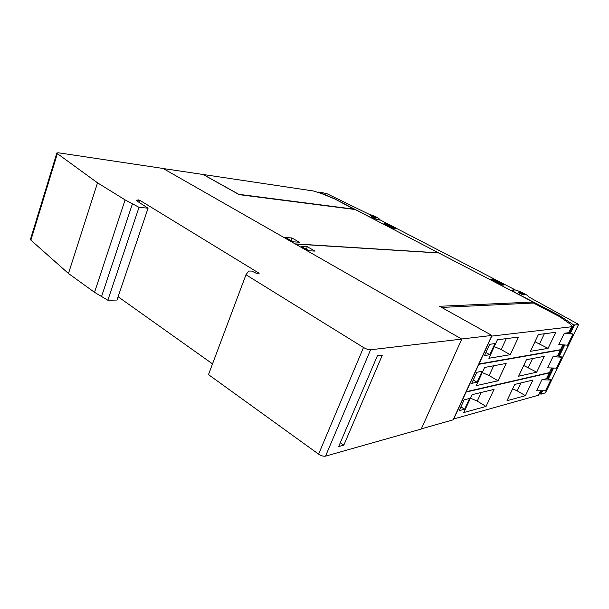 <?xml version="1.0" encoding="UTF-8"?>
<svg xmlns="http://www.w3.org/2000/svg" width="609" height="609" viewBox="0 0 609 609"><rect width="100%" height="100%" fill="white"/><g stroke="black" fill="none" stroke-linecap="round" stroke-linejoin="round"><path stroke-width="0.91" d="M568.73 332.674L573.039 334.09L564.269 333.268L568.73 332.674L571.592 326.751L491.592 336.115M478.788 363.984L560.508 349.695L563.127 345.12M441.616 307.431L533.446 303.023L559.473 316.581L570.032 323.988L572.239 326.257L571.592 326.751M564.269 333.268L558.826 344.565L567.618 345.181M421.329 428.843L453.104 419.852L491.897 335.445L439.546 306.281L533.096 302.026L532.616 303.069M546.501 378.669L549.729 379.217L550.787 379.993L541.835 379.81L546.501 378.669L549.28 372.921L465.862 392.105M453.499 419.007L538.508 395.211L540.914 391.069M550.003 372.327L549.28 372.921M541.835 379.81L536.552 390.78L545.519 390.757M453.659 419.106L466.022 392.196M463.799 412.537L472.066 394.662L494.021 389.395L486.035 406.454L463.799 412.537M507.015 400.714L514.734 384.424L532.905 380.062L525.43 395.667L507.015 400.714M469.577 398.453L464.614 409.202L459.156 410.664L464.157 399.793L469.577 398.453M486.035 406.454L477.25 401.118L470.46 398.134M525.43 395.667L517.193 390.856L512.626 388.869M477.25 401.118L481.27 392.447M517.193 390.856L520.969 382.924M464.614 409.202L460.891 406.903M557.532 355.839L560.752 356.455L561.833 357.209L552.972 356.714L557.532 355.839L560.356 350L478.613 364.357M466.03 391.732L549.425 372.617L551.937 368.262M561.041 349.467L560.356 350M552.972 356.714L547.605 367.844L556.489 368.133M466.189 391.831L478.781 364.448M476.23 385.642L484.635 367.455L506.17 363.444L498.048 380.792L476.23 385.642M518.624 376.21L526.473 359.668L544.263 356.356L536.674 372.198L518.624 376.21M482.13 371.262L477.083 382.201L471.724 383.35L476.817 372.297L482.13 371.262M498.048 380.792L489.118 375.563L482.267 372.579M536.674 372.198L523.71 365.484M489.118 375.563L493.671 365.773M528.315 367.478L532.578 358.534M477.083 382.201L473.292 379.947M478.948 364.075L491.76 336.206M488.867 358.275L497.424 339.769L518.525 337.066L510.266 354.697L488.867 358.275M530.424 351.324L538.394 334.516L555.796 332.286L548.092 348.371L530.424 351.324M494.904 343.598L489.773 354.72L484.513 355.557L489.697 344.306L494.904 343.598M510.266 354.697L501.184 349.589L494.264 346.597M548.092 348.371L534.961 341.756M501.184 349.589L506.277 338.634M539.604 343.75L544.362 333.755M489.773 354.72L485.913 352.52M533.096 302.026L438.784 252.979L295.418 244.049L461.592 338.992L491.897 335.445M301.173 246.363L307.317 246.721L315.02 251.098L308.915 250.779L301.173 246.363M309.364 250.801L305.931 249.073M307.317 246.721L306.388 249.104M559.085 315.386L515.222 292.579L513.433 291.3L513.044 290.044C513.402 288.27 528.741 294.939 528.414 296.735L577.629 323.874L578.428 324.719L573.792 324.97L559.085 315.386L558.704 316.178M539.757 393.46L540.952 394.183L545.466 392.82L578.52 324.688M518.883 292.092C521.586 292.822 523.451 293.736 524.486 294.84L523.946 294.962C521.243 294.231 519.37 293.31 518.335 292.213L518.883 292.092M518.929 292.83L523.458 294.802M515.168 289.876L380.26 219.971L371.193 217.816L513.212 291.681L512.603 289.998L515.123 289.983M336.031 199.409L318.735 192.01L326.637 193.555L368.993 214.208C374.961 216.104 378.585 217.885 379.879 219.567L377.024 219.446L369.929 217.032L335.97 199.569M370.904 215.601C373.294 216.096 375.053 216.857 376.179 217.9L375.951 217.999C373.561 217.504 371.802 216.743 370.675 215.7L370.904 215.601M492.529 279.089L503.993 285.035L502.296 285.042L490.801 279.067L492.529 279.089L492.209 279.797M385.977 223.8L395.842 228.915L393.871 228.718L383.982 223.579L385.977 223.8L385.695 224.47M295.121 243.882L438.533 252.849L355.275 209.542L239.215 194.652L203.018 174.478L163.227 168.533L295.121 243.882M354.529 209.222L238.797 194.324L203.223 174.501L313.254 190.96L320.852 193.297L334.897 199.006L354.446 209.435M299.407 242.23L293.226 241.826L285.667 237.518L291.886 237.959L299.407 242.23M291.886 237.959L290.98 240.311L290.523 240.281M293.683 241.857L290.98 240.311M163.105 168.465L461.774 339.099L370.584 349.772C368.59 349.817 366.23 349.064 363.504 347.503L245.983 274.743L248.7 271.035L251.814 271.089L256.084 273.213L259.16 273.266L140.215 200.544L138.395 199.919L136.614 200.209L137.847 201.587L148.071 208.194L139.019 207.326L125.104 199.897L97.531 182.829L57.36 153.62L56.896 152.943L58.586 152.821L163.105 168.465M245.983 274.743L208.491 374.619L318.606 454.147C321.171 455.814 323.486 456.476 325.541 456.141L421.238 429.033L461.774 339.099M56.865 153.026L30.488 239.284L30.884 240.129L57.36 153.62M148.071 208.194L116.989 300.054L107.839 300.229L94.54 292.328L68.459 273.494L30.884 240.129M68.459 273.494L97.531 182.829M382.353 355.077L343.811 445.149L338.665 446.557L377.405 355.717L382.353 355.077M340.317 442.697L343.811 445.149M212.526 363.87L118.1 296.75M107.839 300.229L139.019 207.326M560.508 349.695L562.731 345.082M567.573 345.265L572.978 334.128M538.508 395.211L540.51 391.062M545.466 390.871L550.711 380.046M549.425 372.617L551.541 368.239M556.443 368.232L561.764 357.255M512.854 290.744L513.052 290.31M513.25 291.703L513.433 291.3M545.321 392.957L578.428 324.719M540.952 394.183L542.452 391.077M548.344 378.897L553.467 368.323M559.366 356.12L564.634 345.227M570.557 333.001L574.34 325.183M540.419 393.977L541.812 391.085M547.773 378.768L552.835 368.3M558.796 355.976L564.01 345.189M569.978 332.849L573.792 324.97M559.854 316.847L560.234 316.056M318.773 192.048L318.621 192.452M375.334 217.915L371.452 216.378M94.54 292.328L125.104 199.897M101.49 296.705L132.397 203.962M325.541 456.141L370.584 349.772M318.606 454.147L363.504 347.503M139.522 202.614L140.215 200.544M137.84 201.579L138.395 199.919M572.079 326.591L569.164 332.636M573.031 334.113L567.641 345.227M549.805 372.678L546.951 378.585M550.772 380.024L545.542 390.818M560.859 349.802L557.973 355.778M561.818 357.232L556.512 368.186M513.022 290.15L512.808 290.615M518.876 292.792L523.649 294.908M379.673 220.055L379.841 219.651M318.576 192.429L318.735 192.01M375.38 217.931L371.406 216.347"/></g></svg>
